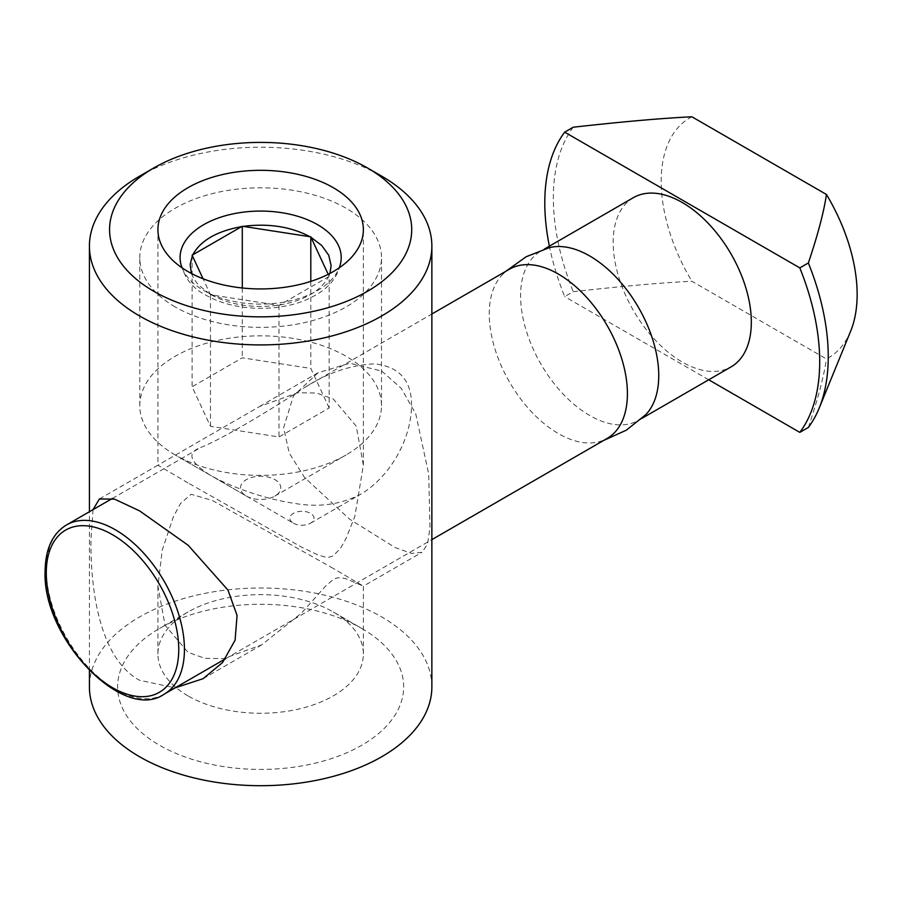 <?xml version="1.0" encoding="UTF-8"?>
<svg xmlns="http://www.w3.org/2000/svg" width="902" height="902" viewBox="0 0 902 902"><rect width="100%" height="100%" fill="white"/><g stroke="black" fill="none" stroke-linecap="round" stroke-linejoin="round"><path stroke-width="0.68" stroke-dasharray="4.51 3.38" d="M642.032 418.291L638.515 420.321A97.698 56.409 60 0 1 563.231 394.14A97.698 56.409 60 0 1 520.589 295.833A97.698 56.409 60 0 1 540.817 251.106A97.698 56.409 60 0 1 549.284 247.678M509.483 269.202A97.698 56.409 -120 0 0 502.279 274.817A97.698 56.409 -120 0 0 509.483 382.008A97.698 56.409 -120 0 0 598.714 441.833A97.698 56.409 -120 0 0 607.181 438.406M850.687 331.068A138.558 79.996 60 0 1 826.446 358.94L691.879 281.244C661.527 282.732 621.974 286.216 573.232 291.684L564.686 296.623A194.381 112.231 60 0 1 549.374 246.167M808.361 427.435C817.832 399.293 823.864 376.461 826.446 358.94M691.879 116.775A138.558 79.996 -120 0 0 691.879 281.244M573.232 127.216A194.381 112.231 -120 0 0 573.232 291.684M708.724 379.787L564.686 296.623M633.407 197.651A97.698 56.409 -120 0 0 613.168 242.379A97.698 56.409 -120 0 0 655.81 340.697A97.698 56.409 -120 0 0 731.094 366.866M293.409 523.205A12.087 6.979 0 0 0 310.491 523.205A12.087 6.979 0 0 0 310.491 513.339A12.087 6.979 0 0 0 293.409 513.339A12.087 6.979 0 0 0 293.409 523.205L210.076 475.095C189.589 461.937 186.466 452.736 200.695 447.471C218.588 440.616 261.095 416.014 305.496 386.969C328.091 372.616 351.149 364.915 374.668 363.867C397.511 366.359 409.756 378.49 411.413 400.262C413.488 435.79 391.062 476.301 360.845 494.138C340.663 504.692 318.214 507.713 293.5 503.203C267.217 499.347 233.066 488.174 210.076 475.095M187.999 482.908L157.918 465.207L259.629 406.475L297.66 392.753L316.534 393.035L333.289 399.034L356.256 426.195L363.371 465.207L354.858 516.384L345.906 538.776L340.528 548.247L333.289 555.835L328.993 557.233L325.239 557.075L317.944 554.922L301.595 547.142L187.999 482.908M187.999 695.893A102.727 59.306 180 0 1 157.918 653.961A102.727 59.306 180 0 1 187.999 612.018A102.727 59.306 180 0 1 333.289 612.018L333.289 612.018A102.727 59.306 180 0 1 363.371 653.961A102.727 59.306 180 0 1 299.96 708.758A102.727 59.306 180 0 1 187.999 695.893M333.289 568.44L212.32 500.452L191.156 494.285L180.558 503.406L173.274 517.026L162.259 550.13L157.918 586.142L165.032 625.154L187.999 652.315L204.754 658.313L223.628 658.595L261.659 644.874L301.595 612.999L325.239 586.503L333.289 579.388L337.337 577.855L340.528 577.686L345.906 578.734L363.371 586.153L333.289 568.44M333.289 612.018L361.77 628.468A143.012 82.567 0 0 0 159.519 628.468A143.012 82.567 0 0 0 159.519 745.244A143.012 82.567 0 0 0 361.77 745.244A143.012 82.567 0 0 0 361.77 628.468L333.289 612.018M381.715 371.072L401.367 388.458L415.743 413.849L428.721 474.193L429.961 527.693L427.571 544.143L421.91 552.351L411.504 553.388L395.144 547.582L349.672 519.225L304.47 477.417L289.192 452.962L283.611 427.717L293.443 395.831L318.169 372.673L349.897 363.235L381.715 371.072M93.053 509.63L90.978 538.934C90.279 585.048 98.183 657.795 139.573 680.277L175.135 687.854M431.866 686.85A171.222 98.848 0 0 0 260.644 588.003A171.222 98.848 0 0 0 89.422 686.85M139.573 176.172A171.222 98.848 180 0 1 381.715 176.172M329.162 407.986L310.807 368.422L242.288 357.823L192.115 386.789L210.482 426.342L279 436.951L329.162 407.986L329.162 276.407L279 305.361L210.482 294.762L203.04 278.741M279 305.361L279 436.951M210.482 426.342L210.482 294.762M328.193 274.309L329.162 276.407M310.807 281.39L310.807 368.422M242.288 287.986L242.288 357.823M192.115 255.198L192.115 386.789M211.339 294.909C230.506 305.034 252.774 308.484 278.143 305.237M279.631 305.011C304.414 300.49 320.717 291.075 328.542 276.767M328.937 275.911L329.895 273.43M191.393 273.43L194.065 279.203L198.429 284.953L210.256 294.277M246.404 496.066A20.148 11.625 0 0 0 274.885 496.066A20.148 11.625 0 0 0 274.885 479.616A20.148 11.625 0 0 0 246.404 479.616A20.148 11.625 0 0 0 246.404 496.066L175.18 454.946A120.857 69.781 0 0 0 346.109 454.946A120.857 69.781 0 0 0 381.501 405.607A120.857 69.781 0 0 0 260.644 335.837A120.857 69.781 0 0 0 139.787 405.607A120.857 69.781 0 0 0 175.18 454.946L246.404 496.066M182.046 267.815A80.571 46.521 0 0 0 203.672 290.478A80.571 46.521 0 0 0 283.048 302.271A80.571 46.521 0 0 0 339.242 267.815M175.18 306.928A120.857 69.781 180 0 1 139.787 257.589A120.857 69.781 180 0 1 260.644 187.808A120.857 69.781 180 0 1 381.501 257.589A120.857 69.781 180 0 1 306.894 322.048A120.857 69.781 180 0 1 175.18 306.928M164.209 694.157A97.698 56.409 60 0 1 88.926 667.987A97.698 56.409 60 0 1 46.284 569.669A97.698 56.409 60 0 1 66.511 524.941M603.663 440.447L598.714 441.833M505.966 271.231L502.279 274.817M544.346 249.076L540.817 251.106M310.491 523.205L360.845 494.138M225.624 658.697L431.866 539.633M112.31 498.502L200.706 447.471M305.507 386.969L431.866 314.009M363.371 465.207L363.371 229.627M99.378 498.986L157.918 465.195L157.918 229.627M363.371 653.961L363.371 586.142L421.91 552.351M157.918 653.961L157.918 586.142M187.999 612.018L159.519 628.468M203.119 678.676L261.659 644.874M259.629 406.475L318.169 372.673M89.422 670.75L89.422 511.716M341.215 257.589C339.998 274.749 330.245 287.896 311.945 297.04C285.1 311.742 236.707 313.017 205.757 295.089C190.672 287.434 182.114 274.93 180.073 257.589M274.885 496.066L346.109 454.946M381.501 405.607L381.501 257.589M139.787 405.607L139.787 257.589"/><path stroke-width="1.35" d="M431.866 539.633L607.181 438.406A97.698 56.409 -120 0 0 627.409 393.689A97.698 56.409 -120 0 0 558.327 274.039A97.698 56.409 -120 0 0 509.483 269.202L431.866 314.009M505.966 271.231L526.159 256.743L549.284 247.678A97.698 56.409 60 0 1 589.671 255.942A97.698 56.409 60 0 1 651.154 334.856A97.698 56.409 60 0 1 645.719 414.695A97.698 56.409 60 0 1 638.515 420.321M549.374 246.167A194.381 112.231 60 0 1 564.686 132.154L573.232 127.216C621.974 121.747 661.527 118.263 691.879 116.775L826.446 194.471A138.558 79.996 60 0 1 850.687 331.068L819.196 408.087A194.381 112.231 -120 0 0 808.361 262.967L799.815 267.894A194.381 112.231 60 0 1 799.815 432.374L808.361 427.435A194.381 112.231 -120 0 0 819.196 408.087M826.446 194.471C823.864 211.993 817.832 234.824 808.361 262.967M564.686 132.154L799.815 267.894M799.815 432.374L708.724 379.787M642.032 418.291L731.094 366.866A97.698 56.409 -120 0 0 731.094 254.06A97.698 56.409 -120 0 0 633.407 197.651L544.346 249.076M187.999 271.57A102.727 59.306 0 0 0 299.96 284.423A102.727 59.306 0 0 0 363.371 229.627A102.727 59.306 0 0 0 260.644 170.32A102.727 59.306 0 0 0 157.918 229.627A102.727 59.306 0 0 0 187.999 271.57M367.475 291.301A151.074 87.223 180 0 1 153.814 291.301A151.074 87.223 180 0 1 153.814 167.952A151.074 87.223 180 0 1 367.475 167.952A151.074 87.223 180 0 1 367.475 291.301M175.135 687.854L203.119 678.676L222.602 662.485L235.095 640.194L237.057 615.435L227.969 590.088L188.146 545.248L139.573 510.87L114.531 499.122L99.378 498.986L93.053 509.63M89.422 670.75L89.422 686.85A171.222 98.848 0 0 0 139.573 756.755A171.222 98.848 0 0 0 326.163 778.178A171.222 98.848 0 0 0 431.866 686.85L431.866 246.077A171.222 98.848 180 0 1 381.715 315.971A171.222 98.848 180 0 1 139.573 315.971A171.222 98.848 180 0 1 89.422 246.077A171.222 98.848 180 0 1 139.573 176.172L153.814 167.952M367.475 167.952L381.715 176.172A171.222 98.848 180 0 1 431.866 246.077M203.04 278.741L192.115 255.198L242.288 226.244L310.807 236.843L328.193 274.309M310.807 236.843L310.807 281.39M242.288 226.244L242.288 287.986M329.895 273.43L331.147 265.763L328.745 255.277L321.743 245.502L311.032 237.339M309.95 236.719C290.782 226.582 268.514 223.144 243.145 226.379M241.657 226.605C216.875 231.126 200.571 240.541 192.746 254.849M192.351 255.706L190.175 264.568L191.393 273.43M339.242 267.815A80.571 46.521 0 0 0 341.215 257.589A80.571 46.521 0 0 0 260.644 211.068A80.571 46.521 0 0 0 180.073 257.589A80.571 46.521 0 0 0 182.046 267.815M46.284 572.962A93.661 54.075 60 0 1 145.628 564.077A93.661 54.075 60 0 1 145.628 696.547A93.661 54.075 60 0 1 46.284 572.962M164.209 694.157C123.27 723.009 42.135 638.097 45.1 571.316C45.382 548.98 52.519 533.522 66.511 524.941A97.698 56.409 60 0 1 141.794 551.122A97.698 56.409 60 0 1 184.436 649.429A97.698 56.409 60 0 1 164.209 694.157L225.624 658.697M645.719 414.706L626.292 430.198L603.663 440.447M66.511 524.941L112.31 498.502M89.422 511.716L89.422 246.077"/></g></svg>

